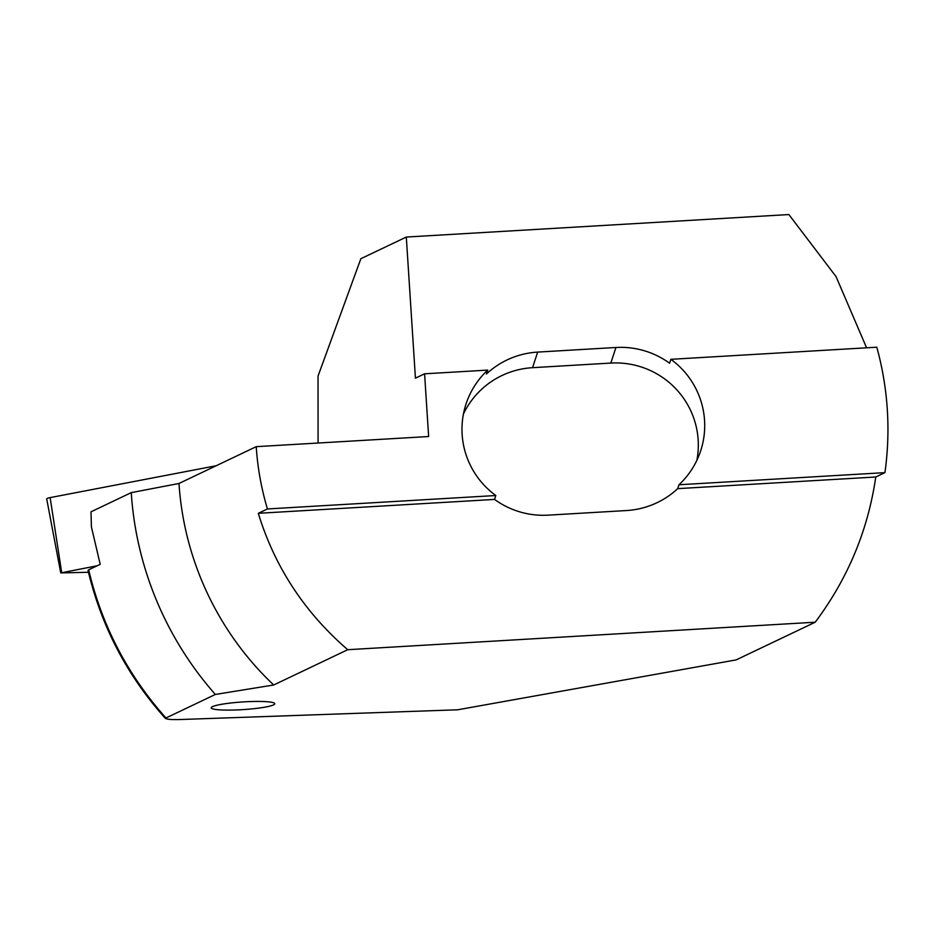 <?xml version="1.0" encoding="UTF-8"?>
<svg xmlns="http://www.w3.org/2000/svg" width="934" height="934" viewBox="0 0 934 934"><rect width="100%" height="100%" fill="white"/><g stroke="black" fill="none" stroke-linecap="round" stroke-linejoin="round"><path stroke-width="1.4" d="M97.171 565.77L60.757 572.927L88.473 572.273M61.679 572.577L50.144 497.612A12.667 1.529 176.3 0 0 46.7 498.908L60.757 572.927M50.144 497.612L216.209 465.739M487.723 370.097L486.439 373.985A82.297 81.608 -161.8 0 1 537.657 352.095L615.938 347.483A82.297 81.608 -161.8 0 1 669.585 363.221L670.869 359.321A82.297 81.608 18.2 0 1 700.675 450.795A82.297 81.608 18.2 0 1 678.983 484.758L677.699 488.645A82.297 81.608 18.2 0 1 626.481 510.548L548.2 515.148A82.297 81.608 18.2 0 1 494.553 499.421L258.298 513.315L267.439 508.96L495.826 495.522A82.297 81.608 18.2 0 1 466.019 404.048A82.297 81.608 18.2 0 1 487.723 370.097L424.585 373.81L428.636 436.528L256.231 446.662C257.609 467.817 261.345 488.587 267.439 508.96M463.439 413.995A82.297 81.608 -161.8 0 1 532.543 367.681L610.813 363.069A82.297 81.608 -161.8 0 1 696.857 460.334M251.935 701.516A31.861 3.841 176.3 0 0 211.212 707.82A31.861 3.841 176.3 0 0 243.249 709.595A31.861 3.841 176.3 0 0 274.794 703.711A31.861 3.841 176.3 0 0 251.935 701.516M866.589 347.81L836.07 276.639L788.868 214.551L406.302 237.049L415.432 378.165L424.585 373.81M815.23 622.207L347.74 649.702L273.697 684.996L215.357 694.452L165.972 717.989C165.505 719.367 171.015 719.857 182.48 719.449L457.648 709.793L736.155 659.894L815.23 622.207C847.85 578.636 868.025 530.232 875.765 476.994L884.918 472.639C887.86 451.682 888.654 430.656 887.3 409.547C885.934 388.439 882.432 367.657 876.804 347.203L670.869 359.321M318.085 443.031L318.027 376.098L360.851 258.718L406.302 237.049M678.983 484.758L884.918 472.639M875.765 476.994L677.699 488.645M215.357 694.452A322.872 306.889 -115.5 0 1 131.25 492.638L90.995 511.82L91.415 526.928L100.207 564.323L88.672 569.822C101.899 625.687 127.666 675.072 165.972 717.989L165.552 718.585C127.129 675.749 101.304 626.364 88.041 570.441M131.25 492.638L178.989 483.473L256.231 446.662M88.065 570.441L88.672 569.822M273.697 684.996A291.221 276.803 -115.5 0 1 178.989 483.473M347.74 649.702C304.554 612.389 274.736 566.926 258.298 513.315M494.553 499.421L495.826 495.522M610.813 363.069L615.938 347.483M532.543 367.681L537.657 352.095"/></g></svg>
